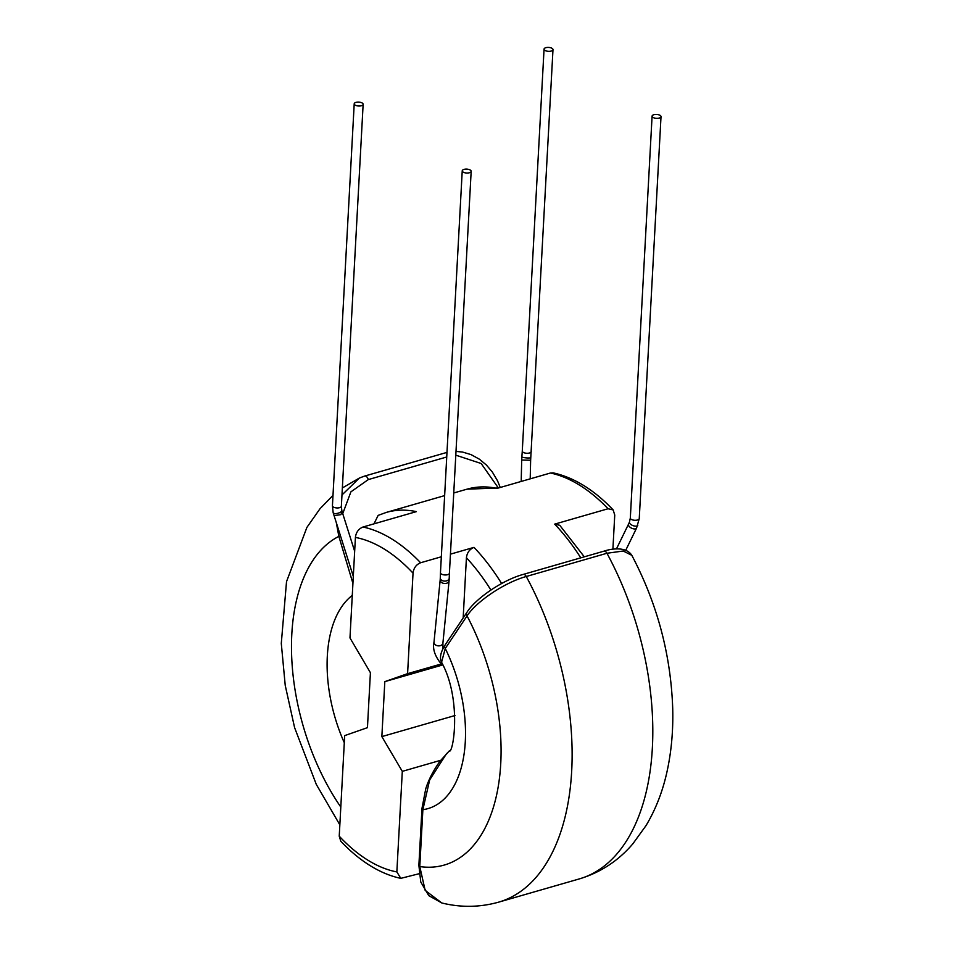 <?xml version="1.0" encoding="UTF-8"?>
<svg xmlns="http://www.w3.org/2000/svg" width="954" height="954" viewBox="0 0 954 954"><rect width="100%" height="100%" fill="white"/><g stroke="black" fill="none" stroke-linecap="round" stroke-linejoin="round"><path stroke-width="1.43" d="M400.799 878.36C390.508 876.177 380.288 871.932 370.116 865.624C359.98 859.327 350.213 851.206 340.816 841.297L339.23 836.181L344.68 735.617L367.445 727.663L370.414 672.701L349.975 637.928L355.413 537.412C356.045 532.308 358.573 528.838 362.985 527.013A181.928 101.995 73.9 0 1 420.607 562.753C416.194 564.577 413.666 568.035 413.034 573.151L407.585 673.667L384.82 681.633L381.85 736.595L402.302 771.357L396.852 871.92L400.799 878.348L419.092 873.733M355.973 102.388A4.472 1.956 -176.9 0 1 360.707 102.412A4.472 1.956 -176.9 0 1 363.14 104.296A4.472 1.956 -176.9 0 1 361.375 105.739A4.472 1.956 -176.9 0 1 356.641 105.703A4.472 1.956 -176.9 0 1 354.208 103.819A4.472 1.956 -176.9 0 1 355.973 102.388M551.221 51.051A4.472 1.956 3.1 0 0 552.986 49.62A4.472 1.956 3.1 0 0 550.553 47.724A4.472 1.956 3.1 0 0 545.819 47.7A4.472 1.956 3.1 0 0 544.054 49.131A4.472 1.956 3.1 0 0 546.487 51.027A4.472 1.956 3.1 0 0 551.221 51.051M464.002 169.395A4.472 1.956 3.1 0 0 462.237 170.826A4.472 1.956 3.1 0 0 464.67 172.722A4.472 1.956 3.1 0 0 469.404 172.746A4.472 1.956 3.1 0 0 471.169 171.315A4.472 1.956 3.1 0 0 468.736 169.418A4.472 1.956 3.1 0 0 464.002 169.395M659.25 118.057A4.472 1.956 -176.9 0 1 654.516 118.034A4.472 1.956 -176.9 0 1 652.083 116.15A4.472 1.956 -176.9 0 1 653.848 114.718A4.472 1.956 -176.9 0 1 658.582 114.742A4.472 1.956 -176.9 0 1 661.015 116.626A4.472 1.956 -176.9 0 1 659.25 118.057M418.878 865.302L420.762 881.973L428.728 895.603L441.833 902.985L425.162 890.392L419.784 866.566A4.472 1.956 3.1 0 1 418.878 865.302L421.966 808.42A4.472 1.956 3.1 0 0 422.872 809.684L429.67 779.919L446.687 753.421M445.113 644.987C440.545 652.25 439.365 658.01 441.559 662.267L445.268 648.493L467.043 615.902C476.595 601.282 504.797 582.393 526.262 576.502L606.947 553.26L623.224 551.018L631.822 555.335C657.246 603.643 670.877 654.718 672.713 708.56C673.25 729.428 671.592 749.319 667.74 768.22C663.459 789.423 656.209 808.563 646.013 825.615L632.824 843.861C618.252 860.89 600.388 872.576 579.245 878.932L498.56 902.174A223.677 125.403 -106.1 0 0 571.684 770.999A223.677 125.403 -106.1 0 0 526.262 576.502A4.472 2.504 -106.1 0 0 523.233 574.415C502.937 579.865 475.748 598.313 466.876 612.396A4.472 3.351 33.7 0 0 467.043 615.902A172.984 96.974 73.9 0 1 497.618 790.007A172.984 96.974 73.9 0 1 419.784 866.566L422.872 809.684A114.23 64.037 -106.1 0 0 445.268 648.493A4.472 3.351 33.7 0 1 445.113 644.987L466.876 612.396M612.897 549.242L614.746 515.053L613.172 509.925L608.08 508.756L554.679 524.128L559.771 525.308L584.289 556.826M463.167 617.953L466.423 557.768C467.055 552.664 469.583 549.194 473.995 547.369A181.928 101.995 73.9 0 1 501.625 583.526M608.08 508.756A181.928 101.995 -106.1 0 0 550.458 473.017L497.07 488.388A181.928 101.995 -106.1 0 0 466.983 489.175L453.746 492.979M362.985 527.013L416.385 511.63A181.928 101.995 73.9 0 0 386.298 512.417L444.647 495.603M420.607 562.753L441.332 556.778M450.431 554.155L473.995 547.369M352.92 583.383L338.861 536.386L336.38 523.007M341.973 494.971L359.419 478.026L364.464 476.141A4.472 2.504 73.9 0 1 364.666 476.058A4.472 2.504 73.9 0 1 368.292 479.588L350.917 491.835L342.736 513.646M373.992 523.841L378.142 515.387L386.298 512.417M498.346 487.959L481.174 463.513L455.797 455.165M550.458 473.017L553.177 472.874C574.046 477.453 594.044 489.807 613.172 509.925M402.302 771.357L440.736 760.29M407.585 673.667L441.654 663.865M384.82 681.633L442.763 664.938M381.85 736.595L454.975 715.536M339.23 836.181A172.984 96.974 -106.1 0 0 367.719 860.079A172.984 96.974 -106.1 0 0 396.852 871.92M342.534 512.918L341.806 510.414A4.472 1.741 165.3 0 1 339.075 512.87A4.472 1.741 165.3 0 1 334.007 513.395A4.472 1.741 165.3 0 1 333.161 512.68L353.302 576.383M341.735 512.441L340.9 514.659L334.031 515.613M341.806 510.414L341.365 506.24A4.472 1.956 -176.9 0 1 339.6 507.671A4.472 1.956 -176.9 0 1 333.34 507.015A4.472 1.956 -176.9 0 1 332.433 505.751L333.161 512.68M521.206 481.436L521.695 460.043L530.639 460.245L552.986 49.62M521.695 460.043L521.874 456.775A4.472 0.739 4.9 0 0 522.84 457.324A4.472 0.739 4.9 0 0 527.765 457.98A4.472 0.739 4.9 0 0 530.794 457.538M521.874 456.775L522.279 451.063A4.472 1.956 3.1 0 0 523.197 452.339A4.472 1.956 3.1 0 0 529.458 452.983A4.472 1.956 3.1 0 0 531.223 451.552M440.188 579.805L440.283 578.041A4.472 3.005 0.6 0 0 441.177 579.865A4.472 3.005 0.6 0 0 446.15 580.962A4.472 3.005 0.6 0 0 449.227 578.148L449.095 580.688A4.472 3.244 5.7 0 1 447.152 583.049A4.472 3.244 5.7 0 1 441.058 582.023A4.472 3.244 5.7 0 1 440.188 579.805L433.998 642.173A4.472 3.244 5.7 0 0 434.869 644.391A4.472 3.244 5.7 0 0 440.963 645.429A4.472 3.244 5.7 0 0 442.906 643.056L442.966 648.589M462.237 170.826L440.462 572.77A4.472 1.956 3.1 0 0 441.368 574.034A4.472 1.956 3.1 0 0 447.629 574.678A4.472 1.956 3.1 0 0 449.406 573.247L449.227 578.148M652.083 116.15L630.32 518.082A4.472 1.956 -176.9 0 0 631.226 519.346A4.472 1.956 -176.9 0 0 637.487 520.002A4.472 1.956 -176.9 0 0 639.252 518.571L636.568 528.087A4.472 2.266 -154 0 1 635.054 528.933A4.472 2.266 -154 0 1 629.151 526.369A4.472 2.266 -154 0 1 628.519 524.163L616.439 548.932M637.773 525.332A4.472 2.003 -158.6 0 1 634.589 526.059A4.472 2.003 -158.6 0 1 630.224 523.937A4.472 2.003 -158.6 0 1 629.449 522.065L628.519 524.163M523.233 574.415L603.918 551.173A4.472 2.504 -106.1 0 1 606.947 553.26A223.677 125.403 73.9 0 1 652.369 747.757A223.677 125.403 73.9 0 1 579.245 878.932M580.771 557.84A181.928 101.995 -106.1 0 0 554.679 524.128M490.905 590.025A172.984 96.974 -106.1 0 0 466.423 557.768M344.299 742.725A114.23 64.037 73.9 0 1 352.276 595.403M340.459 535.886L338.861 536.386A172.984 96.974 -106.1 0 0 340.805 807.072M446.734 456.99L368.292 479.588M445.148 452.9A4.472 2.504 73.9 0 1 445.351 452.816A4.472 2.504 73.9 0 1 446.937 453.186M413.034 573.151A172.984 96.974 -106.1 0 0 355.413 537.412M363.14 104.296L341.365 506.24M530.209 478.848L530.639 460.245M342.51 512.93L354.661 551.269M442.608 664.592L440.032 662.386C434.559 655.159 432.556 648.422 433.998 642.173M449.095 580.688L442.906 643.056M625.776 550.196L636.568 528.087M449.394 750.798L449.107 751.096C453.317 754.495 462.094 699.258 441.547 662.243M441.833 902.985C460.925 907.671 479.826 907.397 498.56 902.174M603.918 551.173C611.872 548.502 626.218 546.463 631.81 555.335M421.966 808.42L425.734 788.863C427.38 783.52 431.327 773.169 440.116 761.101L449.358 750.834M639.252 518.571L661.015 116.626M630.32 518.082L629.449 522.065M471.169 171.315L449.406 573.247M440.283 578.041L440.462 572.77M446.985 452.387L364.666 476.058L359.443 478.014L342.355 487.959M332.994 495.376L320.043 508.685L306.89 527.419L286.522 581.654L281.287 643.413L285.234 685.425L294.583 727.592L316.275 784.367L339.851 824.864M456 451.409L462.559 452.053L471.073 454.617L479.445 459.22L486.397 465.027L492.383 472.099L497.487 480.733L500.254 487.47M522.279 451.063L544.054 49.131M354.208 103.819L332.433 505.751M466.983 489.175L498.477 487.983"/></g></svg>
